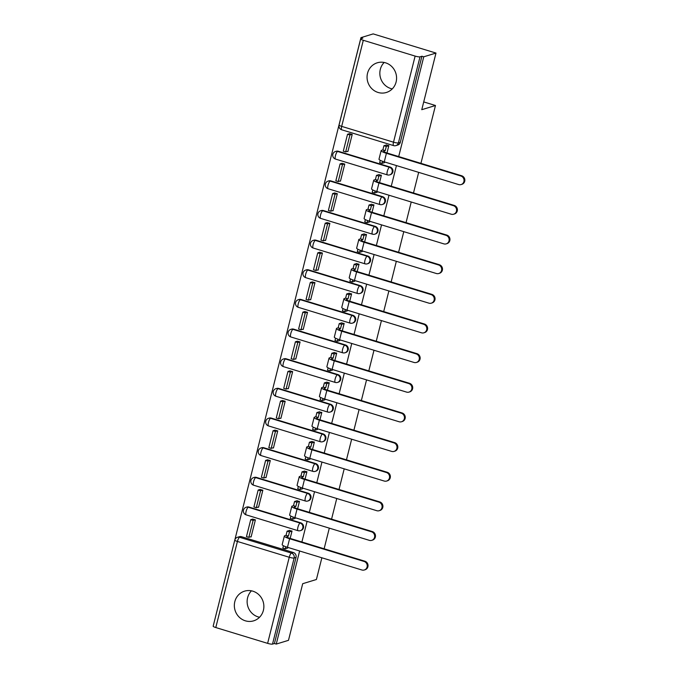 <?xml version="1.0" encoding="UTF-8"?>
<svg xmlns="http://www.w3.org/2000/svg" width="678" height="678" viewBox="0 0 678 678"><rect width="100%" height="100%" fill="white"/><g stroke="black" fill="none" stroke-linecap="round" stroke-linejoin="round"><path stroke-width="1.02" d="M390.359 174.678A3.983 3.763 -107 0 0 390.147 167.068L389.477 167.28A3.983 3.763 73 0 1 389.681 174.882L390.359 174.678M382.909 204.324A3.983 3.763 -107 0 0 382.706 196.722L382.028 196.925A3.983 3.763 73 0 1 382.239 204.527L382.909 204.324M375.468 233.969A3.983 3.763 -107 0 0 375.256 226.367L374.578 226.571A3.983 3.763 73 0 1 374.79 234.181L375.468 233.969M368.018 263.623A3.983 3.763 -107 0 0 367.807 256.013L367.129 256.225A3.983 3.763 73 0 1 367.34 263.827L368.018 263.623M360.569 293.269A3.983 3.763 -107 0 0 360.357 285.667L359.687 285.87A3.983 3.763 73 0 1 359.891 293.481L360.569 293.269M353.119 322.923A3.983 3.763 -107 0 0 352.916 315.312L352.238 315.516A3.983 3.763 73 0 1 352.45 323.126L353.119 322.923M345.678 352.568A3.983 3.763 -107 0 0 345.466 344.958L344.788 345.17A3.983 3.763 73 0 1 345 352.772L345.678 352.568M338.229 382.214A3.983 3.763 -107 0 0 338.017 374.612L337.339 374.815A3.983 3.763 73 0 1 337.551 382.426L338.229 382.214M330.779 411.868A3.983 3.763 -107 0 0 330.567 404.257L329.898 404.469A3.983 3.763 73 0 1 330.101 412.071L330.779 411.868M323.338 441.514A3.983 3.763 -107 0 0 323.126 433.912L322.448 434.115A3.983 3.763 73 0 1 322.66 441.725L323.338 441.514M315.889 471.159A3.983 3.763 -107 0 0 315.677 463.557L314.999 463.76A3.983 3.763 73 0 1 315.211 471.371L315.889 471.159M308.439 500.813A3.983 3.763 -107 0 0 308.227 493.203L307.549 493.415A3.983 3.763 73 0 1 307.761 501.017L308.439 500.813M300.99 530.459A3.983 3.763 -107 0 0 300.786 522.857L300.108 523.06A3.983 3.763 73 0 1 300.32 530.671L300.99 530.459M234.817 601.64A15.518 14.687 -107 0 0 238.97 616.904A15.518 14.687 -107 0 0 253.648 620.836A15.518 14.687 -107 0 0 263.395 610.353A15.518 14.687 -107 0 0 259.242 595.089A15.518 14.687 -107 0 0 244.563 591.157A15.518 14.687 -107 0 0 234.817 601.64M251.453 590.826A15.518 14.687 -107 0 0 247.606 597.725A15.518 14.687 -107 0 0 259.538 617.26M367.535 73.283A15.518 14.687 -107 0 0 371.688 88.547A15.518 14.687 -107 0 0 386.367 92.479A15.518 14.687 -107 0 0 396.105 81.996A15.518 14.687 -107 0 0 391.952 66.732A15.518 14.687 -107 0 0 377.273 62.8A15.518 14.687 -107 0 0 367.535 73.283M384.163 62.469A15.518 14.687 -107 0 0 380.316 69.368A15.518 14.687 -107 0 0 392.257 88.903M398.698 156.567L423.758 56.799L435.988 53.062L373.171 33.9L360.942 37.646L213.485 624.93M321.864 557.791L316.406 579.504L302.702 583.699L288.481 640.329L276.251 644.075L299.625 551.011M301.888 542.002L307.075 521.357M309.338 512.356L314.524 491.711M316.779 482.702L321.965 462.057M324.228 453.057L329.415 432.411M331.678 423.403L336.864 402.766M339.127 393.757L344.305 373.112M346.568 364.111L351.755 343.466M354.018 334.457L359.204 313.821M361.467 304.812L366.654 284.167M368.917 275.166L374.095 254.521M376.358 245.512L381.545 224.867M383.807 215.867L388.994 195.222M391.257 186.213L396.444 165.576M435.988 53.062L421.767 109.692L435.471 105.497L420.936 163.347M418.673 172.356L413.487 193.001M411.224 202.002L406.046 222.647M403.783 231.656L398.596 252.292M396.333 261.301L391.147 281.946M388.884 290.947L383.697 311.592M381.434 320.601L376.256 341.237M373.993 350.246L368.807 370.891M366.544 379.892L361.357 400.537M359.094 409.546L353.908 430.191M351.653 439.191L346.466 459.837M344.204 468.845L339.017 489.482M336.754 498.491L331.567 519.136M329.305 528.137L324.126 548.782M360.942 37.646L362.772 38.205L360.874 38.782A3.983 0.695 14.1 0 0 360.671 38.934A3.983 0.695 14.1 0 0 363.306 40.282L415.131 56.088A3.983 0.695 14.1 0 0 420.021 56.825L398.401 142.922A3.983 3.763 73 0 1 395.901 145.609L397.808 145.024A3.983 3.763 73 0 0 400.308 142.338L398.401 142.922A3.983 0.695 14.1 0 1 393.511 142.185L415.131 56.088M423.758 56.799L421.928 56.24L420.021 56.825M241.504 536.696L239.605 537.281A3.983 3.763 73 0 0 237.478 537.273L239.385 536.696A3.983 3.763 73 0 1 241.504 536.696L293.337 552.502L291.43 553.087A3.983 3.763 73 0 1 294.142 558.002L272.514 644.1A3.983 0.695 -165.9 0 1 267.624 643.363L215.79 627.548A3.983 0.695 -165.9 0 1 213.163 626.209L234.783 540.112A3.983 0.695 -165.9 0 0 237.419 541.459L215.79 627.548M272.514 644.1L274.421 643.515L276.251 644.075M290.167 538.425L292.023 531.027L289.192 530.527M250.589 536.807L251.097 536.959L255.394 519.856L252.623 519.111M258.038 507.161L258.547 507.314L262.844 490.211L260.072 489.465M295.032 518.441L295.354 517.78M297.617 508.78L299.473 501.381L296.642 500.881M265.488 477.507L265.996 477.668L270.293 460.557L267.522 459.82M302.481 488.796L302.803 488.135M305.058 479.126L306.922 471.727L304.091 471.227M272.929 447.861L273.446 448.014L277.743 430.911L274.971 430.166M309.931 459.142L310.244 458.489M312.507 449.48L314.363 442.081L311.533 441.581M280.378 418.216L280.887 418.368L285.184 401.266L282.412 400.52M317.372 429.496L317.694 428.835M319.957 419.835L321.813 412.436L318.982 411.936M287.828 388.562L288.336 388.723L292.633 371.612L289.862 370.874M324.821 399.842L325.143 399.189M327.406 390.181L329.262 382.782L326.432 382.282M295.277 358.916L295.786 359.069L300.083 341.966L297.311 341.22M332.271 370.196L332.584 369.544M334.847 360.535L336.712 353.136L333.881 352.636M302.719 329.262L303.236 329.423L307.532 312.312L304.761 311.575M339.712 340.551L340.034 339.89M342.297 330.881L344.153 323.491L341.322 322.991M310.168 299.617L310.677 299.769L314.973 282.667L312.202 281.921M347.161 310.897L347.483 310.244M349.746 301.235L351.602 293.837L348.772 293.337M317.618 269.971L318.126 270.124L322.423 253.021L319.652 252.275M354.611 281.251L354.933 280.59M357.196 271.59L359.052 264.191L356.221 263.691M325.067 240.317L325.576 240.478L329.872 223.367L327.101 222.63M362.06 251.606L362.374 250.945M364.637 241.936L366.501 234.537L363.662 234.037M332.508 210.672L333.017 210.824L337.313 193.722L334.542 192.976M369.502 221.952L369.824 221.299M372.086 212.29L373.942 204.892L371.112 204.392M339.958 181.026L340.466 181.179L344.763 164.076L341.992 163.33M376.951 192.306L377.273 191.645M379.536 182.636L381.392 175.246L378.561 174.746M347.407 151.372L347.916 151.525L352.213 134.422L349.441 133.685M384.401 162.652L384.723 162M338.322 151.262L337.644 151.465A3.983 3.763 73 0 0 335.525 151.465L336.203 151.262A3.983 3.763 -107 0 1 338.322 151.262L390.147 167.068M330.872 180.907L330.194 181.119A3.983 3.763 73 0 0 328.076 181.111L328.754 180.907A3.983 3.763 -107 0 1 330.872 180.907L382.706 196.722M323.423 210.561L322.753 210.765A3.983 3.763 73 0 0 320.635 210.765L321.304 210.553A3.983 3.763 -107 0 1 323.423 210.561L375.256 226.367M315.982 240.207L315.304 240.419A3.983 3.763 73 0 0 313.185 240.41L313.863 240.207A3.983 3.763 -107 0 1 315.982 240.207L367.807 256.013M308.532 269.861L307.854 270.064A3.983 3.763 73 0 0 305.736 270.064L306.414 269.852A3.983 3.763 -107 0 1 308.532 269.861L360.357 285.667M301.083 299.507L300.405 299.71A3.983 3.763 73 0 0 298.286 299.71L298.964 299.498A3.983 3.763 -107 0 1 301.083 299.507L352.916 315.312M293.633 329.152L292.964 329.364A3.983 3.763 73 0 0 290.845 329.355L291.515 329.152A3.983 3.763 -107 0 1 293.633 329.152L345.466 344.958M286.192 358.806L285.514 359.009A3.983 3.763 73 0 0 283.396 359.009L284.074 358.798A3.983 3.763 -107 0 1 286.192 358.806L338.017 374.612M278.743 388.452L278.065 388.664A3.983 3.763 73 0 0 275.946 388.655L276.624 388.452A3.983 3.763 -107 0 1 278.743 388.452L330.567 404.257M271.293 418.097L270.624 418.309A3.983 3.763 73 0 0 268.496 418.301L269.174 418.097A3.983 3.763 -107 0 1 271.293 418.097L323.126 433.912M263.852 447.751L263.174 447.955A3.983 3.763 73 0 0 261.055 447.955L261.725 447.743A3.983 3.763 -107 0 1 263.852 447.751L315.677 463.557M256.403 477.397L255.725 477.609A3.983 3.763 73 0 0 253.606 477.6L254.284 477.397A3.983 3.763 -107 0 1 256.403 477.397L308.227 493.203M248.953 507.051L248.275 507.254A3.983 3.763 73 0 0 246.156 507.254L246.834 507.042A3.983 3.763 -107 0 1 248.953 507.051L300.786 522.857M423.716 101.92L435.471 105.497M287.582 548.087L287.904 547.434M386.985 152.991L388.841 145.592L386.011 145.092M421.928 56.24L400.308 142.338M274.421 643.515L296.04 557.418A3.983 3.763 -107 0 0 293.337 552.502M364.84 561.198A4.475 4.237 73 0 1 365.078 569.757L364.281 570.003A4.475 4.237 -107 0 0 364.044 561.443L289.599 538.739A7.958 1.381 -165.9 0 1 284.336 536.052A7.958 1.381 -165.9 0 1 284.726 535.756L286.048 535.349L288.43 536.078L287.108 536.484A5.373 0.932 14.1 0 0 286.845 536.679A5.373 0.932 14.1 0 0 290.396 538.493L364.84 561.198L364.044 561.443M284.336 536.052L282.184 544.604A7.958 1.381 -165.9 0 0 287.447 547.29L361.891 569.995A4.475 4.237 -107 0 0 364.281 570.003M291.998 531.12L289.481 531.891L287.099 531.171L286.048 535.349M289.481 531.891L288.43 536.078M285.752 546.731L285.235 548.807L282.853 548.087L283.438 545.748M287.752 548.036L285.235 548.807M250.724 519.695L246.47 536.612L248.851 537.34L253.106 520.424L250.724 519.695L252.792 519.06M255.174 519.789L253.106 520.424M251.182 536.629L248.851 537.34M287.099 531.171L289.786 530.349M372.29 531.552A4.475 4.237 73 0 1 372.527 540.112L371.73 540.358A4.475 4.237 -107 0 0 371.493 531.798L297.04 509.093A7.958 1.381 -165.9 0 1 291.786 506.398A7.958 1.381 -165.9 0 1 292.176 506.102L293.498 505.703L295.879 506.424L294.557 506.83A5.373 0.932 14.1 0 0 294.294 507.034A5.373 0.932 14.1 0 0 297.845 508.847L372.29 531.552L371.493 531.798M291.786 506.398L289.633 514.949A7.958 1.381 -165.9 0 0 294.896 517.645L369.341 540.349A4.475 4.237 -107 0 0 371.73 540.358M299.447 501.474L296.93 502.245L294.549 501.517L293.498 505.703M296.93 502.245L295.879 506.424M293.201 517.085L292.684 519.162L290.303 518.433L290.887 516.102M295.201 518.39L292.684 519.162M258.165 490.05L253.919 506.966L256.301 507.686L260.547 490.779L258.165 490.05L260.242 489.414M262.623 490.143L260.547 490.779M258.632 506.975L256.301 507.686M294.549 501.517L297.235 500.695M379.739 501.906A4.475 4.237 73 0 1 379.977 510.458L379.171 510.704A4.475 4.237 -107 0 0 378.934 502.152L304.49 479.439A7.958 1.381 -165.9 0 1 299.227 476.753A7.958 1.381 -165.9 0 1 299.625 476.456L300.947 476.049L303.329 476.778L302.007 477.185A5.373 0.932 14.1 0 0 301.735 477.38A5.373 0.932 14.1 0 0 305.286 479.202L379.739 501.906L378.934 502.152M299.227 476.753L297.083 485.304A7.958 1.381 -165.9 0 0 302.346 487.999L376.79 510.704A4.475 4.237 -107 0 0 379.171 510.704M306.897 471.829L304.38 472.6L301.998 471.871L300.947 476.049M304.38 472.6L303.329 476.778M300.651 487.431L300.125 489.516L297.744 488.787L298.337 486.448M302.651 488.745L300.125 489.516M265.615 460.404L261.369 477.312L263.75 478.041L267.996 461.125L265.615 460.404L267.691 459.769M270.073 460.489L267.996 461.125M266.081 477.329L263.75 478.041M301.998 471.871L304.685 471.049M387.18 472.252A4.475 4.237 73 0 1 387.418 480.812L386.621 481.058A4.475 4.237 -107 0 0 386.384 472.498L311.939 449.794A7.958 1.381 -165.9 0 1 306.676 447.107A7.958 1.381 -165.9 0 1 307.075 446.81L308.397 446.404L310.77 447.133L309.456 447.531A5.373 0.932 14.1 0 0 309.185 447.734A5.373 0.932 14.1 0 0 312.736 449.548L387.18 472.252L386.384 472.498M306.676 447.107L304.532 455.658A7.958 1.381 -165.9 0 0 309.787 458.345L384.24 481.049A4.475 4.237 -107 0 0 386.621 481.058M314.346 442.175L311.821 442.946L309.439 442.225L308.397 446.404M311.821 442.946L310.77 447.133M308.1 457.786L307.575 459.862L305.193 459.133L305.778 456.803M310.092 459.091L307.575 459.862M273.065 430.75L268.819 447.666L271.192 448.395L275.446 431.479L273.065 430.75L275.132 430.115M277.514 430.844L275.446 431.479M273.531 447.675L271.192 448.395M309.439 442.225L312.126 441.403M394.63 442.607A4.475 4.237 73 0 1 394.867 451.167L394.071 451.404A4.475 4.237 -107 0 0 393.833 442.853L319.389 420.148A7.958 1.381 -165.9 0 1 314.126 417.453A7.958 1.381 -165.9 0 1 314.516 417.156L315.838 416.758L318.219 417.479L316.897 417.885A5.373 0.932 14.1 0 0 316.634 418.089A5.373 0.932 14.1 0 0 320.186 419.902L394.63 442.607L393.833 442.853M314.126 417.453L311.973 426.004A7.958 1.381 -165.9 0 0 317.236 428.699L391.681 451.404A4.475 4.237 -107 0 0 394.071 451.404M321.787 412.529L319.27 413.3L316.889 412.571L315.838 416.758M319.27 413.3L318.219 417.479M315.541 428.14L315.024 430.216L312.643 429.488L313.228 427.148M317.541 429.445L315.024 430.216M280.514 401.105L276.26 418.021L278.641 418.741L282.896 401.825L280.514 401.105L282.582 400.469M284.963 401.198L282.896 401.825M280.972 418.029L278.641 418.741M316.889 412.571L319.575 411.749M402.079 412.961A4.475 4.237 73 0 1 402.317 421.513L401.52 421.758A4.475 4.237 -107 0 0 401.283 413.199L326.83 390.494A7.958 1.381 -165.9 0 1 321.575 387.808A7.958 1.381 -165.9 0 1 321.965 387.511L323.287 387.104L325.669 387.833L324.347 388.24A5.373 0.932 14.1 0 0 324.084 388.435A5.373 0.932 14.1 0 0 327.635 390.248L402.079 412.961L401.283 413.199M321.575 387.808L319.423 396.359A7.958 1.381 -165.9 0 0 324.686 399.054L399.13 421.758A4.475 4.237 -107 0 0 401.52 421.758M329.237 382.884L326.72 383.655L324.338 382.926L323.287 387.104M326.72 383.655L325.669 387.833M322.991 398.486L322.465 400.562L320.092 399.842L320.677 397.503M324.991 399.791L322.465 400.562M287.955 371.451L283.709 388.367L286.091 389.096L290.337 372.18L287.955 371.451L290.031 370.824M292.413 371.544L290.337 372.18M288.421 388.384L286.091 389.096M324.338 382.926L327.025 382.104M409.529 383.307A4.475 4.237 73 0 1 409.758 391.867L408.961 392.113A4.475 4.237 -107 0 0 408.724 383.553L334.279 360.849A7.958 1.381 -165.9 0 1 329.016 358.154A7.958 1.381 -165.9 0 1 329.415 357.865L330.737 357.459L333.118 358.187L331.796 358.586A5.373 0.932 14.1 0 0 331.525 358.789A5.373 0.932 14.1 0 0 335.076 360.603L409.529 383.307L408.724 383.553M329.016 358.154L326.872 366.713A7.958 1.381 -165.9 0 0 332.135 369.4L406.58 392.104A4.475 4.237 -107 0 0 408.961 392.113M336.686 353.23L334.169 354.001L331.788 353.272L330.737 357.459M334.169 354.001L333.118 358.187M330.44 368.84L329.915 370.917L327.533 370.188L328.127 367.857M332.432 370.146L329.915 370.917M295.405 341.805L291.159 358.721L293.54 359.45L297.786 342.534L295.405 341.805L297.481 341.17M299.862 341.898L297.786 342.534M295.871 358.73L293.54 359.45M331.788 353.272L334.474 352.45M416.97 353.662A4.475 4.237 73 0 1 417.207 362.213L416.411 362.459A4.475 4.237 -107 0 0 416.173 353.908L341.729 331.203A7.958 1.381 -165.9 0 1 336.466 328.508A7.958 1.381 -165.9 0 1 336.864 328.211L338.178 327.805L340.559 328.533L339.237 328.94A5.373 0.932 14.1 0 0 338.975 329.135A5.373 0.932 14.1 0 0 342.526 330.957L416.97 353.662L416.173 353.908M336.466 328.508L334.322 337.059A7.958 1.381 -165.9 0 0 339.576 339.754L414.029 362.459A4.475 4.237 -107 0 0 416.411 362.459M344.136 323.584L341.61 324.355L339.229 323.626L338.178 327.805M341.61 324.355L340.559 328.533M337.89 339.195L337.364 341.271L334.983 340.542L335.568 338.203M339.881 340.5L337.364 341.271M302.854 312.16L298.6 329.067L300.981 329.796L305.236 312.88L302.854 312.16L304.922 311.524M307.304 312.244L305.236 312.88M303.32 329.084L300.981 329.796M339.229 323.626L341.915 322.804M424.42 324.008A4.475 4.237 73 0 1 424.657 332.567L423.86 332.813A4.475 4.237 -107 0 0 423.623 324.254L349.178 301.549A7.958 1.381 -165.9 0 1 343.916 298.862A7.958 1.381 -165.9 0 1 344.305 298.566L345.627 298.159L348.009 298.888L346.687 299.286A5.373 0.932 14.1 0 0 346.424 299.49A5.373 0.932 14.1 0 0 349.975 301.303L424.42 324.008L423.623 324.254M343.916 298.862L341.763 307.414A7.958 1.381 -165.9 0 0 347.026 310.1L421.47 332.805A4.475 4.237 -107 0 0 423.86 332.813M351.577 293.93L349.06 294.701L346.678 293.981L345.627 298.159M349.06 294.701L348.009 298.888M345.331 309.541L344.814 311.617L342.432 310.897L343.017 308.558M347.331 310.846L344.814 311.617M310.304 282.506L306.049 299.422L308.431 300.151L312.677 283.235L310.304 282.506L312.372 281.87M314.753 282.599L312.677 283.235M310.761 299.439L308.431 300.151M346.678 293.981L349.365 293.159M431.869 294.362A4.475 4.237 73 0 1 432.106 302.922L431.301 303.168A4.475 4.237 -107 0 0 431.072 294.608L356.62 271.903A7.958 1.381 -165.9 0 1 351.365 269.208A7.958 1.381 -165.9 0 1 351.755 268.912L353.077 268.513L355.458 269.234L354.136 269.641A5.373 0.932 14.1 0 0 353.874 269.844A5.373 0.932 14.1 0 0 357.425 271.658L431.869 294.362L431.072 294.608M351.365 269.208L349.212 277.76A7.958 1.381 -165.9 0 0 354.475 280.455L428.92 303.159A4.475 4.237 -107 0 0 431.301 303.168M359.026 264.284L356.509 265.056L354.128 264.327L353.077 268.513M356.509 265.056L355.458 269.234M352.78 279.895L352.255 281.972L349.873 281.243L350.467 278.912M354.78 281.201L352.255 281.972M317.745 252.86L313.499 269.776L315.88 270.497L320.126 253.589L317.745 252.86L319.821 252.224M322.203 252.953L320.126 253.589M318.211 269.785L315.88 270.497M354.128 264.327L356.814 263.505M439.319 264.717A4.475 4.237 73 0 1 439.547 273.268L438.751 273.514A4.475 4.237 -107 0 0 438.513 264.954L364.069 242.249A7.958 1.381 -165.9 0 1 358.806 239.563A7.958 1.381 -165.9 0 1 359.204 239.266L360.526 238.859L362.908 239.588L361.586 239.995A5.373 0.932 14.1 0 0 361.315 240.19A5.373 0.932 14.1 0 0 364.866 242.012L439.319 264.717L438.513 264.954M358.806 239.563L356.662 248.114A7.958 1.381 -165.9 0 0 361.925 250.809L436.369 273.514A4.475 4.237 -107 0 0 438.751 273.514M366.476 234.639L363.95 235.41L361.577 234.681L360.526 238.859M363.95 235.41L362.908 239.588M360.23 250.241L359.704 252.326L357.323 251.597L357.908 249.258M362.221 251.546L359.704 252.326M325.194 223.206L320.948 240.122L323.33 240.851L327.576 223.935L325.194 223.206L327.271 222.579M329.644 223.299L327.576 223.935M325.66 240.139L323.33 240.851M361.577 234.681L364.264 233.859M446.76 235.063A4.475 4.237 73 0 1 446.997 243.622L446.2 243.868A4.475 4.237 -107 0 0 445.963 235.308L371.519 212.604A7.958 1.381 -165.9 0 1 366.256 209.909A7.958 1.381 -165.9 0 1 366.645 209.621L367.968 209.214L370.349 209.943L369.027 210.341A5.373 0.932 14.1 0 0 368.764 210.544A5.373 0.932 14.1 0 0 372.315 212.358L446.76 235.063L445.963 235.308M366.256 209.909L364.103 218.469A7.958 1.381 -165.9 0 0 369.366 221.155L443.819 243.86A4.475 4.237 -107 0 0 446.2 243.868M373.917 204.985L371.4 205.756L369.018 205.036L367.968 209.214M371.4 205.756L370.349 209.943M367.671 220.596L367.154 222.672L364.772 221.943L365.357 219.613M369.671 221.901L367.154 222.672M332.644 193.561L328.389 210.477L330.771 211.205L335.025 194.289L332.644 193.561L334.712 192.925M337.093 193.654L335.025 194.289M333.101 210.485L330.771 211.205M369.018 205.036L371.705 204.214M454.209 205.417A4.475 4.237 73 0 1 454.446 213.977L453.65 214.214A4.475 4.237 -107 0 0 453.413 205.663L378.968 182.958A7.958 1.381 -165.9 0 1 373.705 180.263A7.958 1.381 -165.9 0 1 374.095 179.967L375.417 179.568L377.799 180.289L376.476 180.695A5.373 0.932 14.1 0 0 376.214 180.89A5.373 0.932 14.1 0 0 379.765 182.713L454.209 205.417L453.413 205.663M373.705 180.263L371.552 188.815A7.958 1.381 -165.9 0 0 376.815 191.51L451.26 214.214A4.475 4.237 -107 0 0 453.65 214.214M381.367 175.339L378.849 176.111L376.468 175.382L375.417 179.568M378.849 176.111L377.799 180.289M375.12 190.95L374.603 193.027L372.222 192.298L372.807 189.959M377.121 192.255L374.603 193.027M340.085 163.915L335.839 180.831L338.22 181.551L342.466 164.635L340.085 163.915L342.161 163.279M344.543 164.008L342.466 164.635M340.551 180.84L338.22 181.551M376.468 175.382L379.155 174.56M461.659 175.763A4.475 4.237 73 0 1 461.896 184.323L461.091 184.569A4.475 4.237 -107 0 0 460.854 176.009L386.409 153.304A7.958 1.381 -165.9 0 1 381.146 150.618A7.958 1.381 -165.9 0 1 381.545 150.321L382.867 149.914L385.248 150.643L383.926 151.05A5.373 0.932 14.1 0 0 383.655 151.245A5.373 0.932 14.1 0 0 387.214 153.059L461.659 175.763L460.854 176.009M381.146 150.618L379.002 159.169A7.958 1.381 -165.9 0 0 384.265 161.856L458.709 184.569A4.475 4.237 -107 0 0 461.091 184.569M388.816 145.685L386.299 146.465L383.918 145.736L382.867 149.914M386.299 146.465L385.248 150.643M382.57 161.296L382.045 163.373L379.663 162.652L380.256 160.313M384.57 162.601L382.045 163.373M347.534 134.261L343.288 151.177L345.67 151.906L349.916 134.99L347.534 134.261L349.611 133.625M351.992 134.354L349.916 134.99M348 151.194L345.67 151.906M383.918 145.736L386.604 144.914M363.306 40.282L341.678 126.371L393.511 142.185A3.983 1.085 107 0 0 393.579 145.609A3.983 3.983 0 0 0 395.901 145.609M239.605 537.281L291.43 553.087A3.983 1.085 -73 0 0 289.243 557.265L237.419 541.459A3.983 1.085 -73 0 1 239.605 537.281M267.624 643.363L289.243 557.265A3.983 0.695 14.1 0 0 294.142 558.002L296.04 557.418M335.525 151.465A3.983 3.983 0 0 0 335.525 159.076A3.983 1.085 107 0 1 335.457 155.643A3.983 1.085 107 0 1 337.644 151.465L389.477 167.28A3.983 1.085 107 0 0 387.291 171.458A3.983 1.085 -73 0 0 387.358 174.882A3.983 3.983 0 0 0 389.681 174.882M328.076 181.111A3.983 3.983 0 0 0 328.084 188.73A3.983 1.085 107 0 1 328.016 185.297A3.983 1.085 107 0 1 330.194 181.119L382.028 196.925A3.983 1.085 107 0 0 379.841 201.103A3.983 1.085 -73 0 0 379.909 204.536A3.983 3.983 0 0 0 382.239 204.527M320.635 210.765A3.983 3.983 0 0 0 320.635 218.375A3.983 1.085 107 0 1 320.567 214.943A3.983 1.085 107 0 1 322.753 210.765L374.578 226.571A3.983 1.085 107 0 0 372.392 230.749A3.983 1.085 -73 0 0 372.459 234.181A3.983 3.983 0 0 0 374.79 234.181M313.185 240.41A3.983 3.983 0 0 0 313.185 248.021A3.983 1.085 107 0 1 313.117 244.597A3.983 1.085 107 0 1 315.304 240.419L367.129 256.225A3.983 1.085 107 0 0 364.95 260.403A3.983 1.085 -73 0 0 365.018 263.827A3.983 3.983 0 0 0 367.34 263.827M305.736 270.064A3.983 3.983 0 0 0 305.744 277.675A3.983 1.085 107 0 1 305.676 274.243A3.983 1.085 107 0 1 307.854 270.064L359.687 285.87A3.983 1.085 107 0 0 357.501 290.048A3.983 1.085 -73 0 0 357.569 293.481A3.983 3.983 0 0 0 359.891 293.481M298.286 299.71A3.983 3.983 0 0 0 298.295 307.32A3.983 1.085 107 0 1 298.227 303.888A3.983 1.085 107 0 1 300.405 299.71L352.238 315.516A3.983 1.085 107 0 0 350.051 319.694A3.983 1.085 -73 0 0 350.119 323.126A3.983 3.983 0 0 0 352.45 323.126M290.845 329.355A3.983 3.983 0 0 0 290.845 336.966A3.983 1.085 107 0 1 290.777 333.542A3.983 1.085 107 0 1 292.964 329.364L344.788 345.17A3.983 1.085 107 0 0 342.602 349.348A3.983 1.085 -73 0 0 342.678 352.78A3.983 3.983 0 0 0 345 352.772M283.396 359.009A3.983 3.983 0 0 0 283.396 366.62A3.983 1.085 107 0 1 283.328 363.188A3.983 1.085 107 0 1 285.514 359.009L337.339 374.815A3.983 1.085 107 0 0 335.161 378.994A3.983 1.085 -73 0 0 335.229 382.426A3.983 3.983 0 0 0 337.551 382.426M275.946 388.655A3.983 3.983 0 0 0 275.954 396.266A3.983 1.085 107 0 1 275.887 392.833A3.983 1.085 107 0 1 278.065 388.664L329.898 404.469A3.983 1.085 107 0 0 327.711 408.648A3.983 1.085 -73 0 0 327.779 412.071A3.983 3.983 0 0 0 330.101 412.071M268.496 418.301A3.983 3.983 0 0 0 268.505 425.92A3.983 1.085 107 0 1 268.437 422.487A3.983 1.085 107 0 1 270.624 418.309L322.448 434.115A3.983 1.085 107 0 0 320.262 438.293A3.983 1.085 -73 0 0 320.33 441.725A3.983 3.983 0 0 0 322.66 441.725M261.055 447.955A3.983 3.983 0 0 0 261.055 455.565A3.983 1.085 107 0 1 260.988 452.133A3.983 1.085 107 0 1 263.174 447.955L314.999 463.76A3.983 1.085 107 0 0 312.821 467.939A3.983 1.085 -73 0 0 312.889 471.371A3.983 3.983 0 0 0 315.211 471.371M253.606 477.6A3.983 3.983 0 0 0 253.606 485.211A3.983 1.085 107 0 1 253.538 481.787A3.983 1.085 107 0 1 255.725 477.609L307.549 493.415A3.983 1.085 107 0 0 305.371 497.593A3.983 1.085 -73 0 0 305.439 501.017A3.983 3.983 0 0 0 307.761 501.017M246.156 507.254A3.983 3.983 0 0 0 246.165 514.865A3.983 1.085 107 0 1 246.097 511.432A3.983 1.085 107 0 1 248.275 507.254L300.108 523.06A3.983 1.085 107 0 0 297.922 527.238A3.983 1.085 -73 0 0 297.989 530.671A3.983 3.983 0 0 0 300.32 530.671M298.193 530.662A3.983 1.085 -73 0 1 297.989 530.671L246.165 514.865M305.642 501.017A3.983 1.085 -73 0 1 305.439 501.017L253.606 485.211M313.092 471.363A3.983 1.085 -73 0 1 312.889 471.371L261.055 455.565M320.541 441.717A3.983 1.085 -73 0 1 320.33 441.725L268.505 425.92M327.983 412.071A3.983 1.085 -73 0 1 327.779 412.071L275.954 396.266M335.432 382.417A3.983 1.085 -73 0 1 335.229 382.426L283.396 366.62M342.882 352.772A3.983 1.085 -73 0 1 342.678 352.78L290.845 336.966M350.331 323.126A3.983 1.085 -73 0 1 350.119 323.126L298.295 307.32M357.772 293.472A3.983 1.085 -73 0 1 357.569 293.481L305.744 277.675M365.222 263.827A3.983 1.085 -73 0 1 365.018 263.827L313.185 248.021M372.671 234.173A3.983 1.085 -73 0 1 372.459 234.181L320.635 218.375M380.112 204.527A3.983 1.085 -73 0 1 379.909 204.536L328.084 188.73M387.562 174.882A3.983 1.085 -73 0 1 387.358 174.882L335.525 159.076M341.746 129.803A3.983 1.085 107 0 1 341.678 126.371A3.983 0.695 -165.9 0 1 339.051 125.032A3.983 3.983 0 0 0 341.746 129.803L393.579 145.609M286.989 536.984L287.108 536.484M287.447 547.29L289.599 538.739M294.43 507.33L294.557 506.83M294.896 517.645L297.04 509.093M301.88 477.685L302.007 477.185M302.346 487.999L304.49 479.439M309.329 448.031L309.456 447.531M309.787 458.345L311.939 449.794M316.77 418.385L316.897 417.885M317.236 428.699L319.389 420.148M324.22 388.74L324.347 388.24M324.686 399.054L326.83 390.494M331.669 359.086L331.796 358.586M332.135 369.4L334.279 360.849M339.119 329.44L339.237 328.94M339.576 339.754L341.729 331.203M346.56 299.795L346.687 299.286M347.026 310.1L349.178 301.549M354.009 270.141L354.136 269.641M354.475 280.455L356.62 271.903M361.459 240.495L361.586 239.995M361.925 250.809L364.069 242.249M368.908 210.841L369.027 210.341M369.366 221.155L371.519 212.604M376.349 181.196L376.476 180.695M376.815 191.51L378.968 182.958M383.799 151.55L383.926 151.05M384.265 161.856L386.409 153.304M360.671 38.934L339.051 125.032M237.478 537.273A3.983 3.983 0 0 0 234.783 540.112"/></g></svg>
